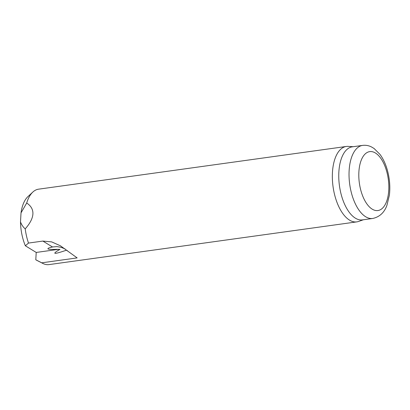 <?xml version="1.0" encoding="UTF-8"?>
<svg xmlns="http://www.w3.org/2000/svg" width="410" height="410" viewBox="0 0 410 410"><rect width="100%" height="100%" fill="white"/><g stroke="black" fill="none" stroke-linecap="round" stroke-linejoin="round"><path stroke-width="0.61" d="M363.352 219.77L358.612 221.441A38.074 18.686 -97.9 0 1 356.803 221.882L49.036 264.599A38.074 18.686 -97.9 0 1 42.732 263.384L36.69 260.288A33.953 16.661 -97.9 0 1 35.793 259.781L36.218 252.442L25.358 245.785A33.953 16.661 -97.9 0 1 20.5 221.918L21.023 212.851A33.953 16.661 -97.9 0 1 27.859 196.682L32.836 192.059A38.074 18.686 -97.9 0 1 38.566 189.174L346.332 146.457A38.074 18.686 -97.9 0 1 348.198 146.39L353.215 146.703M42.732 263.384A38.074 18.686 -97.9 0 1 41.728 262.82L35.793 259.781M356.803 221.882A38.074 18.686 -97.9 0 1 332.448 172.441A38.074 18.686 -97.9 0 1 346.332 146.457M21.023 212.851L26.706 203.011C31.057 205.897 33.123 209.566 32.897 214.015C32.605 218.479 30.048 223.435 25.215 228.872C23.175 227.14 21.602 224.823 20.5 221.918M41.728 262.82L77.147 257.9L60.388 245.78L51.68 241.89L42.865 241.075L28.49 243.068A38.074 18.686 -97.9 0 1 25.215 228.872M26.706 203.011A38.074 18.686 -97.9 0 1 32.836 192.059M67.24 250.53A30.934 24.995 -58.5 0 0 66.328 250.238L67.081 250.413M65.046 248.906L60.982 247.286L56.949 246.6L52.49 246.979L48.728 248.019C46.453 249.172 48.99 249.618 56.354 249.352L59.968 249.362A30.934 24.995 -58.5 0 0 56.754 249.593L36.218 252.442M28.49 243.068L25.358 245.785M372.731 218.468L362.46 219.893A36.885 18.101 -97.9 0 1 338.865 171.995A36.885 18.101 -97.9 0 1 352.318 146.826L362.589 145.401C365.633 145.022 368.549 145.509 371.332 146.862L374.043 148.456L379.983 154.385C382.781 158.193 385.021 162.724 386.702 167.977C389.531 177.028 390.428 186.094 389.392 195.165L386.922 205.348C384.313 212.58 379.583 216.957 372.731 218.468A36.885 18.101 -97.9 0 1 349.135 170.57A36.885 18.101 -97.9 0 1 362.589 145.401M66.328 250.238C53.52 254.63 51.399 254.338 59.968 249.362M42.865 241.075L52.49 246.979M358.883 171.918A29.745 14.596 -97.9 0 1 382.689 161.35A29.745 14.596 -97.9 0 1 379.885 209.976A29.745 14.596 -97.9 0 1 358.883 171.918M56.354 249.352L56.754 249.593"/></g></svg>
